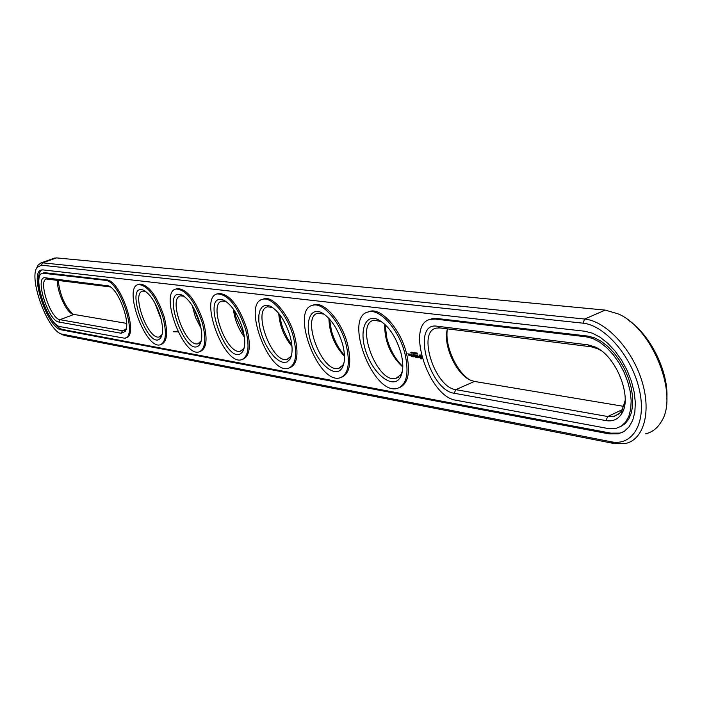 <?xml version="1.0" encoding="UTF-8"?>
<svg xmlns="http://www.w3.org/2000/svg" width="702" height="702" viewBox="0 0 702 702"><rect width="100%" height="100%" fill="white"/><g stroke="black" fill="none" stroke-linecap="round" stroke-linejoin="round"><path stroke-width="1.05" d="M601.158 350.675L597.604 348.71L591.233 346.797L439.987 327.922L436.433 328.088C416.865 331.221 434.626 387.32 455.791 389.654L607.73 416.514L614.399 416.26L619.55 413.329L622.042 410.24L625.131 400.57M447.499 328.861C442.453 344.024 455.905 374.157 470.463 380.168L474.447 381.44L623.85 406.379M666.812 399.184C668.953 372.595 650.982 335.574 628.773 320.472M73.148 314.408C64.891 306.379 59.907 295.007 58.205 280.291M447.367 329.326C444.594 345.033 455.826 370.814 469.313 379.598M385.091 324.526L386.872 338.355C390.137 349.982 395.445 359.371 402.799 366.505M329.545 319.033L331.397 330.554C334.187 340.409 338.539 348.683 344.454 355.379M279.598 314.435L281.335 323.525L283.582 330.194L287.329 338.136L291.848 345.007M234.521 310.767L235.951 317.146L244.112 335.126M193.796 308.239L200.421 325.324M157.634 308.748L159.477 313.557M173.35 331.774L178.106 331.835M606.028 420.603C612.741 421.709 617.918 419.454 621.56 413.847C632.967 397.876 616.154 355.537 594.989 346.937L588.074 344.866L437.048 326.202C411.074 321.797 428.869 390.163 454.229 393.26L606.028 420.603L607.73 416.514L622.42 409.599M645.445 433.871C651.982 432.362 657.195 428.422 661.065 422.069C679.317 395.656 652.483 328.088 618.085 313.847L605.203 310.1L56.511 257.888L53.993 258.292M126.65 323.385L72.569 314.189C65.918 311.688 56.686 290.9 57.441 280.195M402.781 367.049C390.452 355.379 384.415 341.075 384.687 324.148M344.489 356.318C334.521 345.603 329.326 332.941 328.905 318.339M291.988 346.402C284.064 336.784 279.642 325.763 278.72 313.338M244.41 337.135C238.294 328.747 234.617 319.401 233.371 309.091M201.044 328.299L195.481 317.418L192.251 305.624M161.223 319.585L154.905 303.088M435.222 319.077L430.668 319.305C405.063 323.525 428.246 396.884 456.019 400.245L607.897 428.492L615.865 428.448L621.226 426.211L625.622 422.104L628.843 416.286L630.721 408.994L631.177 400.526L630.159 391.26L627.711 381.598L623.946 371.981L619.015 362.846L613.171 354.607L606.66 347.622L599.78 342.199L592.848 338.539L586.161 336.802L435.222 319.077L436.732 318.445L432.169 318.673L429.677 319.577M61.873 334.371L64.803 335.556L614.127 443.55L625.315 443.567C644.024 439.759 651.816 411.302 641.479 379.685C631.335 348.069 605.387 320.911 584.661 319.05L42.603 262.838L40.9 262.952L37.934 265.233L36.706 268.032M126.228 328.694L123.885 330.686L122.394 330.712L59.96 319.682C50.658 318.98 37.776 280.177 46.508 279.01L110.389 286.942M402.404 371.13L400.816 374.701L395.875 378.396C377.307 384.02 354.519 323.543 373.982 320.2L381.511 321.577M344.05 362.618L342.822 365.198L338.601 368.366C321.972 373.525 300.579 316.119 318.05 313.153L324.175 314.163M291.62 354.738L290.689 356.598L287.057 359.327C272.095 364.084 251.904 309.45 267.681 306.809L272.709 307.555M244.278 347.455L243.576 348.78L240.435 351.149C226.895 355.545 207.774 303.431 222.086 301.07L226.228 301.623M201.298 340.724L198.052 343.717C185.749 347.797 167.567 297.964 180.616 295.849L184.056 296.262M162.109 334.485L159.354 336.916C148.122 340.716 130.783 292.988 142.734 291.093L145.595 291.391M620.164 426.842L624.947 423.832L628.729 419.129L631.344 412.916L632.678 405.423L632.651 396.955L631.265 387.855L628.562 378.501L624.657 369.287L619.717 360.609L613.952 352.825L607.599 346.253L600.947 341.154L594.252 337.723L587.793 336.082L586.161 336.802M436.732 318.445L587.793 336.082M41.479 265.198L37.048 267.462C28.624 278.176 46.929 328.878 60.969 333.898L611.038 441.76C633.002 446.463 647.016 422.297 639.259 389.347C631.826 356.44 604.624 325.061 582.923 323.166L41.479 265.198L42.603 262.838L56.511 257.888M58.845 322.025C48.043 321.06 34.047 275.535 45.332 277.799L108.652 285.916C118.866 289.522 131.283 323.938 125.123 331.493L121.209 333.257L58.845 322.025L59.96 319.682L73.701 314.549M400.991 353.08C403.659 363.943 403.343 372.192 400.043 377.816C393.094 389.092 374.675 375.482 366.786 353.966C358.494 332.546 364.505 313.153 378.15 319.621C388.355 325.324 395.972 336.469 400.991 353.08M342.602 344.191C345.296 354.87 345.094 362.864 341.997 368.173C335.758 378.246 319.252 365.207 311.916 345.015C304.238 324.912 309.134 306.739 321.279 312.487C330.598 317.734 337.706 328.308 342.602 344.191M290.128 336.205C292.839 346.683 292.743 354.431 289.838 359.45L286.969 362.039L283.222 362.451L278.887 360.679L274.315 356.897L269.831 351.386L265.777 344.577L262.443 336.978L260.073 329.141L258.854 321.648L258.871 315.058L260.135 309.863L262.566 306.476L265.997 305.168L270.165 306.09C278.703 310.942 285.354 320.981 290.128 336.205M242.716 328.984C245.428 339.259 245.428 346.762 242.708 351.509C228.431 371.463 198.517 289.935 223.964 300.307C231.818 304.817 238.066 314.373 242.716 328.984M199.658 322.437C202.378 332.494 202.457 339.768 199.912 344.252C187.065 362.407 159.047 285.617 182.002 295.068C189.25 299.271 195.138 308.389 199.658 322.437M160.398 316.462C163.101 326.307 163.259 333.353 160.881 337.609C149.272 354.194 122.911 281.642 143.717 290.286C150.43 294.217 155.993 302.939 160.398 316.462M41.716 269.919C37.768 273.034 37.39 281.151 40.584 294.287M47.113 311.732C52.448 322.174 57.52 328.071 62.329 329.422L610.775 433.143L619.796 433.108L622.955 432.116M125.684 337.855L125.86 337.785C139.47 336.398 120.805 280.01 106.616 279.914L45.007 272.718L43.112 272.999M138.601 284.442L139.584 284.082C148.596 284.643 156.739 295.402 164.031 316.356C168.155 332.371 167.287 341.69 161.434 344.322L161.434 344.322M176.149 288.97L177.334 288.531C187.197 289.057 195.946 300.333 203.562 322.341C207.722 338.882 206.651 348.578 200.333 351.43M217.287 293.919L218.647 293.401C229.51 293.892 238.934 305.73 246.92 328.913C251.114 345.981 249.798 356.072 242.98 359.187M410.81 352.501L411.153 353.176L411.012 352.413M411.881 353.115L411.311 352.158L411.837 353.132M412.135 352.86L412.065 352.246L412.276 352.904M412.478 352.439L412.952 353.466L412.679 352.351M413.329 352.536L413.89 353.606L413.522 352.465M414.505 353.676L413.873 352.544L414.663 353.615M415.093 353.764L414.671 352.685L415.259 353.703M415.856 353.887L415.575 352.799L415.926 353.852M416.698 354.01L416.505 352.939L416.848 353.948M416.795 353.15L417.33 354.124L417.146 353.045M262.522 299.35L264.075 298.771C273.227 295.832 289.163 315.022 294.682 336.144C298.894 353.773 297.306 364.294 289.935 367.716M312.46 305.361L314.25 304.703C324.464 301.474 341.883 321.806 347.56 344.147C351.772 362.364 349.877 373.35 341.883 377.123M367.866 312.065L369.963 311.302C381.414 307.722 400.588 329.343 406.414 353.062C410.617 371.885 408.371 383.38 399.675 387.539M410.407 354.589L410.293 354.15L410.407 354.589M408.792 355.168L407.906 353.448L408.792 355.168M409.459 355.273L409.117 353.975L408.862 354.905L409.459 355.273M409.363 354.133L410.196 355.387L409.573 354.045M411.328 356.555L412.127 356.555L411.583 354.466L410.714 354.212L411.469 354.58L411.67 355.361L411.091 355.396L411.942 356.405L411.214 356.414L412.1 356.467M412.565 356.748L411.96 354.405L412.565 356.748M412.96 356.809L413.768 356.809L413.118 354.58L413.311 355.616L412.732 355.651L413.583 356.651L412.846 356.669L413.75 356.721M414.373 355.642L415.286 357.169L414.68 354.817L415.057 356.546L414.268 355.256L414.119 356.405L413.583 354.65L414.083 356.862L414.496 355.589M416.497 357.353L415.988 355.142L415.11 354.887L415.874 355.247L416.075 356.037L415.496 356.072L416.347 357.081L415.61 357.09L416.497 357.353M417.708 357.292L416.698 355.124L416.742 357.265L417.708 357.292M418.927 357.415L417.69 355.273L417.629 356.23L418.734 357.248L417.98 357.309L418.927 357.415M421.762 356.809L420.007 354.712L419.305 356.651L421.13 358.985L421.858 357.186M42.91 269.893L41.479 269.972C28.703 271.771 47.552 328.589 61.232 329.826L609.178 433.906L618.19 433.88L624.201 431.379L629.124 426.781L632.73 420.27L634.845 412.092L635.345 402.597L634.204 392.199L631.458 381.361L627.219 370.577L621.682 360.337L615.11 351.105L607.8 343.287L600.096 337.232L592.33 333.169L584.845 331.247L42.91 269.893M105.44 280.344C119.612 280.449 138.285 336.855 124.702 338.241L60.258 326.649C48.043 325.605 31.178 274.763 42.603 273.183L105.44 280.344L106.616 279.914M404.949 353.685C409.275 373.324 406.73 384.898 397.314 388.425C372.92 395.691 343.015 316.383 368.515 311.89C379.957 308.318 399.122 329.949 404.949 353.685M346.147 344.735C350.456 363.522 348.368 374.57 339.882 377.869C318.041 384.547 289.961 309.24 312.855 305.256C323.052 302.027 340.47 322.376 346.147 344.735M293.322 336.688C297.595 354.703 295.893 365.268 288.215 368.375C268.55 374.526 242.05 302.843 262.732 299.298C271.867 296.358 287.794 315.567 293.322 336.688M245.612 329.431C249.842 346.727 248.464 356.835 241.479 359.766C223.692 365.461 198.587 297.078 217.348 293.901C228.203 294.392 237.618 306.239 245.612 329.431M202.299 322.832C206.485 339.47 205.388 349.175 199.008 351.939C182.845 357.23 158.968 291.848 176.07 289.005C185.933 289.54 194.673 300.816 202.299 322.832M162.803 316.821C166.936 332.845 166.076 342.164 160.231 344.796C145.489 349.719 122.71 287.092 138.373 284.529C147.367 285.1 155.511 295.867 162.803 316.821M414.838 352.808L415.057 353.229L415.005 352.737M408.345 355.107L408.81 354.966M408.775 354.852L408.257 354.475L408.704 354.949M410.187 355.063L409.556 354.282L410.214 355.177M411.205 355.545L411.837 355.423M412.846 355.791L413.478 355.677M415.724 357.239L416.514 357.142M415.61 356.212L416.242 356.098M416.856 357.406L417.743 357.336M418.339 357.634L418.848 357.502M420.893 358.915L421.498 358.827M420.63 358.775L421.253 358.757M420.419 358.327L420.998 358.617M420.165 357.95L420.788 358.178M419.875 357.634L420.533 357.792M419.585 357.423L420.244 357.485M419.419 357.046L419.945 357.274M419.305 356.651L419.787 356.888M419.226 356.274L419.673 356.502M420.437 355.686L421.56 356.783L420.84 357.906L419.936 356.756L420.437 355.686M411.109 353.001L410.986 352.527L411.205 352.957M412.715 352.492L412.925 353.325L412.785 352.457M414.373 353.159L414.566 353.571L414.522 353.097M420.068 355.835L420.656 355.633M420.287 355.791L420.928 355.756M420.559 355.914L421.182 356.011M420.814 356.168L421.402 356.37M421.033 356.528L421.56 356.783M591.233 346.797L588.074 344.866M474.447 381.44L455.791 389.654L454.229 393.26M439.987 327.922L437.048 326.202M605.203 310.1L584.661 319.05L582.923 323.166M125.755 329.431L122.394 330.712L121.209 333.257M64.803 335.556L62.645 334.442M614.127 443.55L611.038 441.76M47.525 278.957L45.332 277.799M109.284 286.662L106.95 285.416M61.232 329.826L62.329 329.422M609.178 433.906L610.775 433.143M45.007 272.718L43.901 273.113M622.411 412.328L621.726 412.653M618.646 414.101L613.671 416.444M597.604 348.71L594.989 346.937M622.042 410.24L621.56 413.847M40.9 262.952L54.791 258.003M124.623 330.405L123.885 330.686M400.903 376.237L400.377 376.465M398.253 377.378L395.875 378.396M342.857 366.584L342.383 366.777M340.505 367.567L338.601 368.366M288.61 358.696L287.057 359.327M224.008 300.333L226.123 301.553M241.699 350.64L240.435 351.149M199.096 343.304L198.052 343.717M160.231 336.583L159.354 336.916M432.169 318.673L430.668 319.305M60.969 333.898L63.048 334.977M37.048 267.462L37.934 265.233M109.889 286.6L108.652 285.916M126.009 329.071L125.123 331.493M380.686 321.165L378.15 319.621M400.816 374.701L400.043 377.816M323.762 313.969L321.279 312.487M342.822 365.198L341.997 368.173M272.587 307.502L270.165 306.09M290.689 356.598L289.838 359.45M243.576 348.78L242.708 351.509M183.784 296.077L182.002 295.068M200.79 341.637L199.912 344.252M145.2 291.111L143.717 290.286M161.758 335.091L160.881 337.609M619.796 433.108L618.19 433.88M43.708 272.788L42.603 273.183M138.373 284.529L139.584 284.082M176.07 289.005L177.334 288.531M217.348 293.901L218.647 293.401M262.732 299.298L264.075 298.771M312.855 305.256L314.25 304.703M368.515 311.89L369.963 311.302"/></g></svg>
